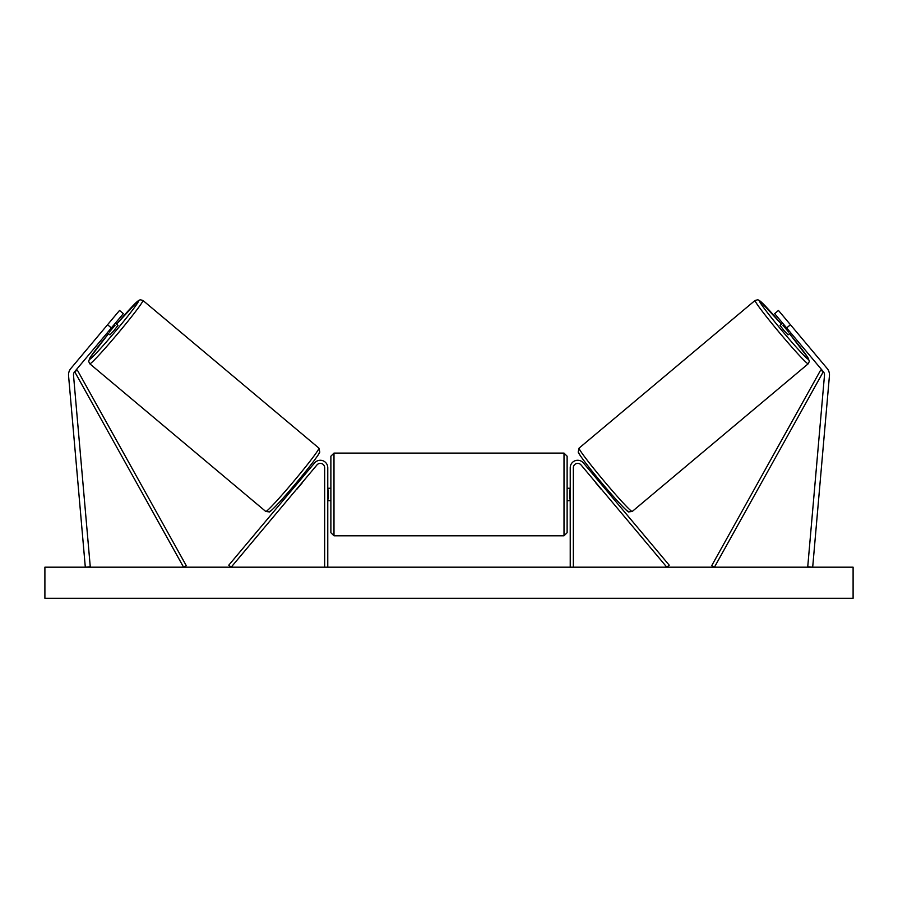 <?xml version="1.0" encoding="UTF-8"?>
<svg xmlns="http://www.w3.org/2000/svg" width="898" height="898" viewBox="0 0 898 898"><rect width="100%" height="100%" fill="white"/><g stroke="black" fill="none" stroke-linecap="round" stroke-linejoin="round"><path stroke-width="1.35" d="M123.352 313.638L74.657 371.671A4.973 4.973 0 0 0 73.513 375.297L90.26 566.761L85.31 567.188L68.562 375.734A9.945 9.945 0 0 1 70.852 368.472L119.535 310.45L123.352 313.638M111.363 327.927L107.547 324.728M786.637 327.927L823.343 371.671A4.973 4.973 0 0 1 824.487 375.297L807.74 566.761L812.69 567.188L829.438 375.734A9.945 9.945 0 0 0 827.148 368.472L778.465 310.45L774.648 313.638L786.637 327.927L790.453 324.728M570.23 567.188L570.23 467.723A7.465 7.465 0 0 1 583.408 462.93L669.223 565.19L666.832 567.188L581.028 464.928A4.355 4.355 0 0 0 573.339 467.723L573.339 567.188M327.77 567.188L327.77 467.723A7.465 7.465 0 0 0 314.592 462.93L228.777 565.19L231.168 567.188L316.972 464.928A4.355 4.355 0 0 1 324.661 467.723L324.661 567.188M333.989 535.792L330.879 532.694L330.879 456.218L333.989 453.108L333.989 535.792L564.011 535.792L564.011 453.108L567.121 456.218L567.121 532.694L564.011 535.792M327.77 498.895L328.387 498.895L328.387 490.016L327.77 490.016M570.23 498.895L569.613 498.895L569.613 490.016L570.23 490.016M89.778 363.78L88.621 361.277L90.215 357.438L108.535 333.674A38.232 1.897 -50 0 0 89.396 359.402A38.232 1.897 -50 0 0 115.427 331.34A38.232 1.897 -50 0 0 138.55 300.83A38.232 1.897 -50 0 0 116.538 324.156L138.292 300.673L140.178 299.764L142.928 300.448A41.342 2.054 130 0 1 117.919 333.427A41.342 2.054 130 0 1 89.778 363.78L265.763 511.456A41.342 2.054 -50 0 0 293.915 481.104A41.342 2.054 -50 0 0 318.913 448.124L319.8 452.031C319.699 453.681 308.598 468.262 296.205 482.967C283.072 498.873 269.333 513.229 269.277 511.905L265.763 511.456M142.928 300.448L318.913 448.124M115.359 323.168L117.964 325.357L114.203 330.318L109.971 334.875L107.367 332.687M115.09 325.256L109.376 332.058L115.09 325.256L114.214 324.526M108.512 331.328L109.376 332.058M292.164 487.749L293.096 488.546M296.621 489.174L295.487 490.544M294.241 487.176L299.954 480.374M302.334 482.372L303.479 481.014M300.156 478.23L301.088 479.016M296.789 489.32L302.503 482.518M853.1 567.188L44.9 567.188L44.9 598.281L853.1 598.281L853.1 567.188M808.222 363.78L809.379 361.277L807.785 357.438L789.465 333.674A38.232 1.897 -130 0 1 808.604 359.402A38.232 1.897 -130 0 1 782.573 331.34A38.232 1.897 -130 0 1 759.45 300.83A38.232 1.897 -130 0 1 781.462 324.156L759.708 300.673L757.822 299.764L755.072 300.448A41.342 2.054 50 0 0 780.081 333.427A41.342 2.054 50 0 0 808.222 363.78L632.237 511.456A41.342 2.054 -130 0 1 604.085 481.104A41.342 2.054 -130 0 1 579.087 448.124L578.2 452.031C578.301 453.681 589.402 468.262 601.795 482.967C614.928 498.873 628.667 513.229 628.723 511.905L632.237 511.456M755.072 300.448L579.087 448.124M782.641 323.168L780.036 325.357L783.797 330.318L788.029 334.875L790.633 332.687M789.488 331.328L788.624 332.058L782.91 325.256L788.624 332.058M782.91 325.256L783.786 324.526M605.836 487.749L604.904 488.546M597.844 478.23L596.912 479.016M594.521 481.014L595.666 482.372M603.759 487.176L598.046 480.374M602.513 490.544L601.379 489.174M601.211 489.32L595.497 482.518M74.657 371.671L183.574 567.188L186.29 565.684L77.374 370.156L74.657 371.671M823.343 371.671L714.426 567.188L711.71 565.684L820.626 370.156L823.343 371.671M319.295 452.502A38.232 1.897 130 0 1 296.172 483.001A38.232 1.897 130 0 1 270.141 511.074M578.705 452.502A38.232 1.897 50 0 0 601.828 483.001A38.232 1.897 50 0 0 627.859 511.074M333.989 453.108L564.011 453.108M330.879 488.243L327.77 488.243M327.77 500.669L330.879 500.669M567.121 488.243L570.23 488.243M567.121 500.669L570.23 500.669"/></g></svg>
